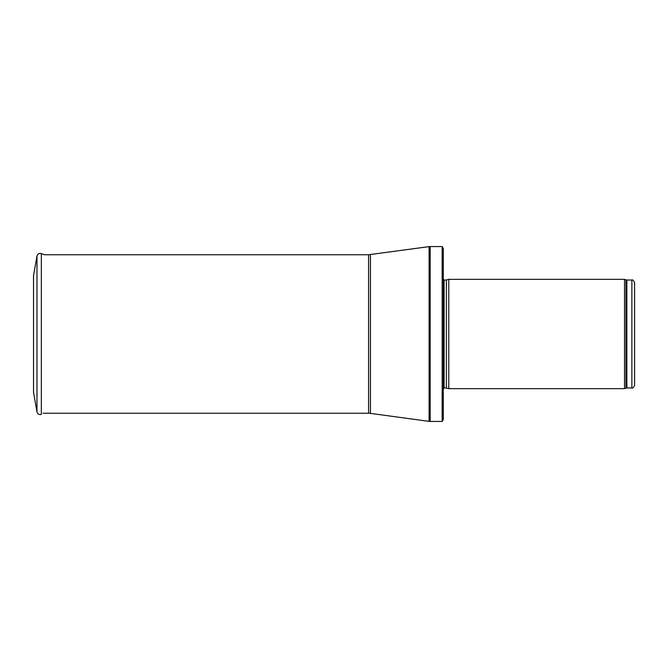 <?xml version="1.0" encoding="UTF-8"?>
<svg xmlns="http://www.w3.org/2000/svg" width="668" height="668" viewBox="0 0 668 668"><rect width="100%" height="100%" fill="white"/><g stroke="black" fill="none" stroke-linecap="round" stroke-linejoin="round"><path stroke-width="1" d="M634.6 334L634.6 282.764C633.598 280.368 632.688 279.458 631.87 280.026L631.87 387.974C632.688 388.542 633.598 387.632 634.6 385.236L634.6 334M624.522 334L624.522 388.651L448.771 388.651L448.771 279.349L624.522 279.349L624.522 334M443.31 334L443.31 419.537L442.183 421.45L442.183 246.55L443.31 248.463L443.31 391.39M33.534 275.608L33.534 392.392L36.982 411.906L36.982 256.094L33.534 275.608M33.534 313.726L33.534 354.274M631.87 280.026L626.885 280.026L626.885 387.974L631.87 387.974M626.885 280.026L625.949 279.867L625.949 388.133L626.885 387.974M446.366 388.008L446.366 279.992L446.366 388.008L448.771 388.651M446.082 280.026L444.086 280.026L444.086 387.974L442.993 389.068M442.183 246.55L430.2 246.55L430.2 421.45L442.183 421.45M370.448 254.625L370.448 413.375L368.594 413.25L368.594 254.75L429.098 246.626L429.098 421.374L430.2 421.45M36.982 256.094C37.658 253.915 39.111 253.08 41.332 253.581L41.332 414.419C39.111 414.92 37.658 414.085 36.982 411.906M625.949 279.867L624.522 279.349M625.949 388.133L624.522 388.651M446.366 279.992L448.771 279.349M446.082 387.974L444.086 387.974M444.086 280.026L442.993 278.932M429.098 246.626L430.2 246.55M370.448 413.375L429.098 421.374M368.594 254.75L44.547 254.75L41.332 253.581M368.594 413.25L43.103 413.25"/></g></svg>
